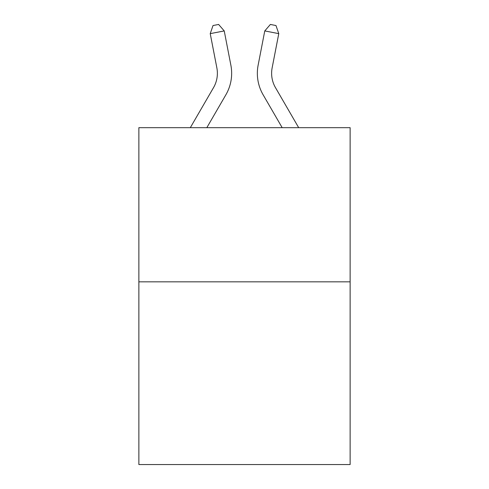 <?xml version="1.0" encoding="UTF-8"?>
<svg xmlns="http://www.w3.org/2000/svg" width="489" height="489" viewBox="0 0 489 489"><rect width="100%" height="100%" fill="white"/><g stroke="black" fill="none" stroke-linecap="round" stroke-linejoin="round"><path stroke-width="0.73" d="M350.13 281.835L350.13 127.672L138.87 127.672L138.87 464.55L350.13 464.55L350.13 281.835L138.87 281.835M190.319 127.672L213.528 87.629A28.551 28.551 0 0 0 216.859 67.885L210.227 33.637L224.237 30.923L230.869 65.171A42.824 42.824 0 0 1 225.881 94.787L206.823 127.672M272.141 67.885A28.551 28.551 0.4 0 0 275.472 87.629L298.681 127.672L275.472 87.629A28.551 28.551 0 0 1 272.141 67.885L278.773 33.637L264.763 30.923L258.131 65.171A42.824 42.824 -179.6 0 0 263.119 94.787L282.177 127.672M213.528 87.629A28.551 28.551 0 0 0 216.859 67.885A28.551 28.551 0 0 1 213.528 87.629A28.551 28.551 0 0 0 216.859 67.885A28.551 28.551 0 0 1 213.528 87.629A28.551 28.551 0 0 0 216.859 67.885A28.551 28.551 0 0 1 213.528 87.629A28.551 28.551 0 0 0 216.859 67.885A28.551 28.551 0 0 1 213.528 87.629A28.551 28.551 0 0 0 216.859 67.885A28.551 28.551 0 0 1 213.528 87.629A28.551 28.551 0 0 0 216.859 67.885A28.551 28.551 0 0 1 213.528 87.629A28.551 28.551 0 0 0 216.859 67.885A28.551 28.551 0 0 1 213.528 87.629A28.551 28.551 0 0 0 216.859 67.885A28.551 28.551 0 0 1 213.528 87.629A28.551 28.551 0 0 0 216.859 67.885A28.551 28.551 0 0 1 213.528 87.629A28.551 28.551 0 0 0 216.859 67.885A28.551 28.551 0 0 1 213.528 87.629A28.551 28.551 0 0 0 216.859 67.885A28.551 28.551 0 0 1 213.528 87.629A28.551 28.551 0 0 0 216.859 67.885A28.551 28.551 0 0 1 213.528 87.629A28.551 28.551 0 0 0 216.859 67.885A28.551 28.551 0 0 1 213.528 87.629A28.551 28.551 0 0 0 216.859 67.885A28.551 28.551 0 0 1 213.528 87.629A28.551 28.551 0 0 0 216.859 67.885A28.551 28.551 0 0 1 213.528 87.629A28.551 28.551 0 0 0 216.859 67.885A28.551 28.551 0 0 1 213.528 87.629A28.551 28.551 0 0 0 216.859 67.885A28.551 28.551 0 0 1 213.528 87.629A28.551 28.551 0 0 0 216.859 67.885A28.551 28.551 0 0 1 213.528 87.629A28.551 28.551 0 0 0 216.859 67.885A28.551 28.551 0 0 1 213.528 87.629A28.551 28.551 0 0 0 216.859 67.885M210.227 33.637L213.021 25.538L218.626 24.45L224.237 30.923M264.763 30.923L270.374 24.45L275.979 25.538L278.773 33.637"/></g></svg>
